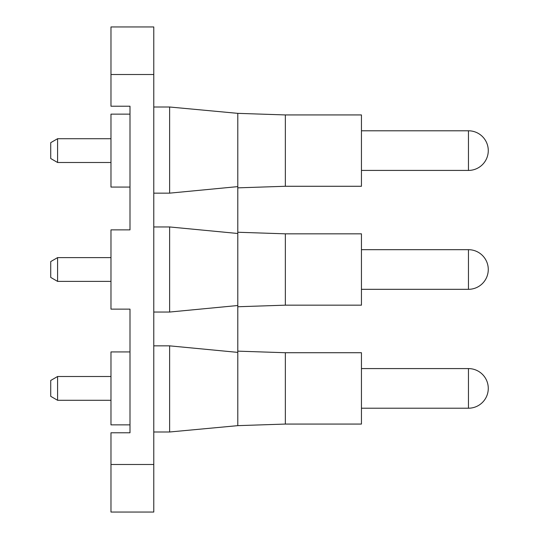 <?xml version="1.0" encoding="UTF-8"?>
<svg xmlns="http://www.w3.org/2000/svg" width="539" height="539" viewBox="0 0 539 539"><rect width="100%" height="100%" fill="white"/><g stroke="black" fill="none" stroke-linecap="round" stroke-linejoin="round"><path stroke-width="0.81" d="M129.993 309.13L129.993 432.783L110.973 432.783L110.973 512.05L153.777 512.05L153.777 26.95L110.973 26.95L110.973 106.217L129.993 106.217L129.993 229.87L110.973 229.87L110.973 309.13L129.993 309.13L129.993 344.798M237.793 233.481L169.623 226.953L169.623 312.047L237.793 305.519L237.793 113.352L169.623 107.005L169.623 193.151L237.793 186.622M237.793 187.855L285.353 186.272L361.447 186.272L361.447 114.935L285.353 114.935L237.793 113.352M153.777 193.151L169.623 193.151M237.793 305.519L237.793 425.648L285.353 424.065L361.447 424.065L361.447 352.728L285.353 352.728L237.793 351.145M285.353 305.168L361.447 305.168L361.447 233.832L285.353 233.832L237.793 232.248L285.353 233.832L285.353 305.168L237.793 306.752M285.353 424.065L285.353 352.728M285.353 186.272L285.353 114.935M153.777 345.849L169.623 345.849L169.623 431.995L153.777 431.995M237.793 352.378L169.623 345.849M153.777 312.047L169.623 312.047M153.777 226.953L169.623 226.953M129.993 187.067L110.973 187.067L110.973 114.14L129.993 114.14M110.973 400.288L57.592 400.288L57.592 376.505L110.973 376.505M57.592 400.288L50.727 396.327L50.727 380.473L57.592 376.505M129.993 424.86L110.973 424.86L110.973 351.933L129.993 351.933M129.993 194.202L129.993 229.87M50.727 158.527L50.727 142.673L57.592 138.712L57.592 162.495L50.727 158.527M57.592 281.392L50.727 277.423L50.727 261.577L57.592 257.608L57.592 281.392L110.973 281.392M153.777 464.49L110.973 464.49M153.777 74.51L110.973 74.51M468.452 249.685L468.452 289.315A19.815 19.815 0 0 0 488.273 269.5A19.815 19.815 0 0 0 468.452 249.685L361.447 249.685M468.452 368.582L468.452 408.212A19.815 19.815 0 0 0 488.273 388.397A19.815 19.815 0 0 0 468.452 368.582L361.447 368.582M468.452 130.788L468.452 170.418A19.815 19.815 0 0 0 488.273 150.603A19.815 19.815 0 0 0 468.452 130.788L361.447 130.788M153.777 107.005L169.623 107.005M237.793 425.648L169.623 431.995M110.973 162.495L57.592 162.495M110.973 138.712L57.592 138.712M361.447 170.418L468.452 170.418M361.447 408.212L468.452 408.212M110.973 257.608L57.592 257.608M361.447 289.315L468.452 289.315"/></g></svg>
